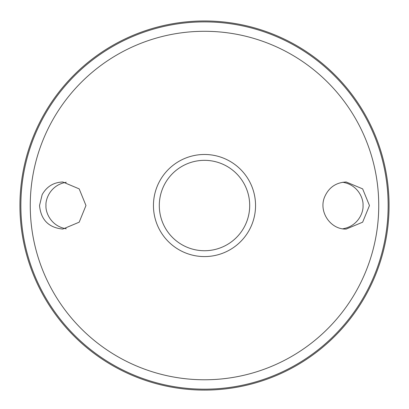 <?xml version="1.0" encoding="UTF-8"?>
<svg xmlns="http://www.w3.org/2000/svg" width="409" height="409" viewBox="0 0 409 409"><rect width="100%" height="100%" fill="white"/><g stroke="black" fill="none" stroke-linecap="round" stroke-linejoin="round"><path stroke-width="0.61" d="M204.5 160.333A45.2 45.2 0 0 1 243.646 228.13A45.2 45.2 0 0 1 165.354 228.13A45.2 45.2 0 0 1 204.5 160.333M168.718 233.145A45.2 45.2 0 0 1 168.718 177.915M240.282 177.915A45.2 45.2 0 0 1 240.282 233.145M42.153 194.674C46.713 186.565 53.594 182.337 62.797 181.99L79.188 188.881L85.967 205.522L79.188 222.184L62.797 229.071C48.676 227.68 40.92 219.832 39.53 205.533L42.153 194.674M324.588 197.046C328.729 187.511 335.932 182.491 346.203 181.99L362.645 188.881L369.47 205.543L362.645 222.179L346.203 229.071C330.513 229.694 318.386 211.704 324.588 197.046M204.5 20.966A184.566 184.566 0 0 1 364.337 297.813A184.566 184.566 0 0 1 44.663 297.813A184.566 184.566 0 0 1 204.5 20.966M66.273 182.256C50.629 184.888 45.399 199.05 45.972 205.533C45.399 212.01 50.629 226.172 66.273 228.805M342.727 228.81C358.371 226.172 363.601 212.01 363.028 205.533C363.601 199.05 358.371 184.888 342.727 182.256M204.5 154.479A51.053 51.053 0 0 1 248.713 231.054A51.053 51.053 0 0 1 160.287 231.054A51.053 51.053 0 0 1 204.5 154.479M204.5 31.288A174.244 174.244 0 0 1 355.401 292.655A174.244 174.244 0 0 1 53.599 292.655A174.244 174.244 0 0 1 204.5 31.288M204.5 21.892A183.641 183.641 0 0 1 363.54 297.353A183.641 183.641 0 0 1 45.46 297.353A183.641 183.641 0 0 1 204.5 21.892"/></g></svg>
